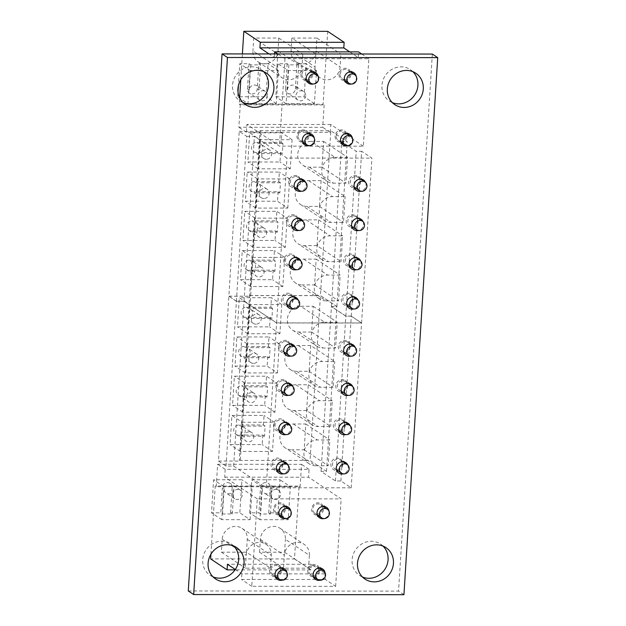 <?xml version="1.0" encoding="UTF-8"?>
<svg xmlns="http://www.w3.org/2000/svg" width="626" height="626" viewBox="0 0 626 626"><rect width="100%" height="100%" fill="white"/><g stroke="black" fill="none" stroke-linecap="round" stroke-linejoin="round"><path stroke-width="0.47" stroke-dasharray="3.13 2.35" d="M323.243 506.387A6.291 5.869 123.6 0 0 321.13 503.727A6.291 5.869 123.6 0 0 318.031 502.803A6.291 5.869 123.6 0 0 311.983 507.279A6.291 5.869 123.6 0 0 314.15 514.204A6.291 5.869 123.6 0 0 317.421 515.135M317.601 515.128A6.291 5.869 123.6 0 0 323.306 506.551M328.932 511.074A6.291 5.869 -56.4 0 1 323.947 518.571M319.362 568.048A6.291 5.869 123.6 0 0 317.249 565.395A6.291 5.869 123.6 0 0 314.15 564.464A6.291 5.869 123.6 0 0 308.109 568.94A6.291 5.869 123.6 0 0 310.277 575.865A6.291 5.869 123.6 0 0 313.54 576.796M313.72 576.789A6.291 5.869 123.6 0 0 319.424 568.212M325.05 572.735A6.291 5.869 -56.4 0 1 320.066 580.232M308.579 133.479A6.291 5.869 123.6 0 0 306.466 130.818A6.291 5.869 123.6 0 0 303.367 129.895A6.291 5.869 123.6 0 0 297.319 134.363A6.291 5.869 123.6 0 0 299.486 141.296A6.291 5.869 123.6 0 0 302.757 142.219M302.937 142.212A6.291 5.869 123.6 0 0 308.641 133.643M314.268 138.166A6.291 5.869 -56.4 0 1 309.283 145.662M312.46 71.818A6.291 5.869 123.6 0 0 310.339 69.157A6.291 5.869 123.6 0 0 307.241 68.234A6.291 5.869 123.6 0 0 301.2 72.702A6.291 5.869 123.6 0 0 303.367 79.635A6.291 5.869 123.6 0 0 306.638 80.558M306.81 80.551A6.291 5.869 123.6 0 0 312.515 71.982M318.149 76.505A6.291 5.869 -56.4 0 1 313.156 84.001M263.515 71.591A18.89 17.622 123.6 0 0 260.995 69.533A18.89 17.622 123.6 0 0 251.699 66.747A18.89 17.622 123.6 0 0 233.553 80.175A18.89 17.622 123.6 0 0 240.063 100.982A18.89 17.622 123.6 0 0 242.935 102.507M412.91 71.693A18.89 17.622 123.6 0 0 410.398 69.635A18.89 17.622 123.6 0 0 401.094 66.849A18.89 17.622 123.6 0 0 382.955 80.277A18.89 17.622 123.6 0 0 389.466 101.083A18.89 17.622 123.6 0 0 392.338 102.609M279.869 431.095A6.291 5.869 123.6 0 0 285.221 426.275A6.291 5.869 123.6 0 0 282.929 419.749A6.291 5.869 123.6 0 0 279.83 418.825A6.291 5.869 123.6 0 0 273.781 423.293A6.291 5.869 123.6 0 0 275.956 430.226A6.291 5.869 123.6 0 0 279.219 431.15M290.347 425.797A6.291 5.869 -56.4 0 1 285.894 434.554M282.342 391.86A6.291 5.869 123.6 0 0 287.686 387.032A6.291 5.869 123.6 0 0 285.393 380.514A6.291 5.869 123.6 0 0 282.295 379.583A6.291 5.869 123.6 0 0 276.254 384.059A6.291 5.869 123.6 0 0 278.421 390.992A6.291 5.869 123.6 0 0 281.692 391.915M292.811 386.555A6.291 5.869 -56.4 0 1 288.367 395.319M337.312 470.376A6.291 5.869 123.6 0 0 342.657 465.556A6.291 5.869 123.6 0 0 340.364 459.03A6.291 5.869 123.6 0 0 337.265 458.107A6.291 5.869 123.6 0 0 331.224 462.575A6.291 5.869 123.6 0 0 333.392 469.508A6.291 5.869 123.6 0 0 336.663 470.431M347.782 465.071A6.291 5.869 -56.4 0 1 343.338 473.835M342.25 391.899A6.291 5.869 123.6 0 0 347.594 387.079A6.291 5.869 123.6 0 0 345.302 380.553A6.291 5.869 123.6 0 0 342.203 379.622A6.291 5.869 123.6 0 0 336.162 384.098A6.291 5.869 123.6 0 0 338.33 391.031A6.291 5.869 123.6 0 0 341.6 391.954M352.72 386.594A6.291 5.869 -56.4 0 1 348.275 395.358M287.772 305.457A6.291 5.869 123.6 0 0 293.125 300.629A6.291 5.869 123.6 0 0 290.832 294.11A6.291 5.869 123.6 0 0 287.733 293.179A6.291 5.869 123.6 0 0 281.692 297.655A6.291 5.869 123.6 0 0 283.86 304.58A6.291 5.869 123.6 0 0 287.123 305.511M298.25 300.151A6.291 5.869 -56.4 0 1 293.797 308.915M292.71 226.98A6.291 5.869 123.6 0 0 298.062 222.152A6.291 5.869 123.6 0 0 295.769 215.626A6.291 5.869 123.6 0 0 292.671 214.702A6.291 5.869 123.6 0 0 286.63 219.17A6.291 5.869 123.6 0 0 288.797 226.103A6.291 5.869 123.6 0 0 292.06 227.035M303.187 221.674A6.291 5.869 -56.4 0 1 298.735 230.431M347.68 305.496A6.291 5.869 123.6 0 0 353.033 300.676A6.291 5.869 123.6 0 0 350.74 294.15A6.291 5.869 123.6 0 0 347.641 293.218A6.291 5.869 123.6 0 0 341.6 297.694A6.291 5.869 123.6 0 0 343.768 304.627A6.291 5.869 123.6 0 0 347.031 305.551M358.158 300.19A6.291 5.869 -56.4 0 1 353.706 308.954M352.618 227.019A6.291 5.869 123.6 0 0 357.97 222.191A6.291 5.869 123.6 0 0 355.678 215.673A6.291 5.869 123.6 0 0 352.579 214.741A6.291 5.869 123.6 0 0 346.538 219.217A6.291 5.869 123.6 0 0 348.705 226.15A6.291 5.869 123.6 0 0 351.969 227.074M363.096 221.714A6.291 5.869 -56.4 0 1 358.643 230.478M350.153 266.261A6.291 5.869 123.6 0 0 355.498 261.433A6.291 5.869 123.6 0 0 353.205 254.907A6.291 5.869 123.6 0 0 350.106 253.984A6.291 5.869 123.6 0 0 344.065 258.452A6.291 5.869 123.6 0 0 346.233 265.385A6.291 5.869 123.6 0 0 349.504 266.308M360.623 260.956A6.291 5.869 -56.4 0 1 356.178 269.712M295.182 187.737A6.291 5.869 123.6 0 0 300.527 182.909A6.291 5.869 123.6 0 0 298.234 176.391A6.291 5.869 123.6 0 0 295.136 175.46A6.291 5.869 123.6 0 0 289.095 179.936A6.291 5.869 123.6 0 0 291.262 186.869A6.291 5.869 123.6 0 0 294.533 187.792M305.652 182.432A6.291 5.869 -56.4 0 1 301.208 191.196M290.245 266.214A6.291 5.869 123.6 0 0 295.589 261.394A6.291 5.869 123.6 0 0 293.297 254.868A6.291 5.869 123.6 0 0 290.198 253.937A6.291 5.869 123.6 0 0 284.157 258.413A6.291 5.869 123.6 0 0 286.325 265.346A6.291 5.869 123.6 0 0 289.595 266.269M300.715 260.909A6.291 5.869 -56.4 0 1 296.27 269.673M344.715 352.665A6.291 5.869 123.6 0 0 350.067 347.837A6.291 5.869 123.6 0 0 347.774 341.311A6.291 5.869 123.6 0 0 344.676 340.387A6.291 5.869 123.6 0 0 338.627 344.856A6.291 5.869 123.6 0 0 340.802 351.789A6.291 5.869 123.6 0 0 344.065 352.72M355.192 347.36A6.291 5.869 -56.4 0 1 350.74 356.124M339.777 431.142A6.291 5.869 123.6 0 0 345.129 426.314A6.291 5.869 123.6 0 0 342.837 419.796A6.291 5.869 123.6 0 0 339.738 418.864A6.291 5.869 123.6 0 0 333.689 423.34A6.291 5.869 123.6 0 0 335.865 430.265A6.291 5.869 123.6 0 0 339.128 431.197M350.255 425.837A6.291 5.869 -56.4 0 1 345.802 434.6M284.807 352.618A6.291 5.869 123.6 0 0 290.159 347.798A6.291 5.869 123.6 0 0 287.866 341.272A6.291 5.869 123.6 0 0 284.767 340.348A6.291 5.869 123.6 0 0 278.719 344.816A6.291 5.869 123.6 0 0 280.894 351.749A6.291 5.869 123.6 0 0 284.157 352.673M295.284 347.313A6.291 5.869 -56.4 0 1 290.832 356.077M355.091 187.777A6.291 5.869 123.6 0 0 360.435 182.956A6.291 5.869 123.6 0 0 358.142 176.43A6.291 5.869 123.6 0 0 355.044 175.507A6.291 5.869 123.6 0 0 349.003 179.975A6.291 5.869 123.6 0 0 351.17 186.908A6.291 5.869 123.6 0 0 354.441 187.831M365.561 182.471A6.291 5.869 -56.4 0 1 361.116 191.235M277.404 470.337A6.291 5.869 123.6 0 0 282.749 465.509A6.291 5.869 123.6 0 0 280.456 458.991A6.291 5.869 123.6 0 0 277.357 458.06A6.291 5.869 123.6 0 0 271.316 462.536A6.291 5.869 123.6 0 0 273.484 469.469A6.291 5.869 123.6 0 0 276.755 470.392M287.874 465.032A6.291 5.869 -56.4 0 1 283.429 473.796M383.065 546.107A18.89 17.622 123.6 0 0 380.553 544.049A18.89 17.622 123.6 0 0 371.249 541.263A18.89 17.622 123.6 0 0 353.111 554.691A18.89 17.622 123.6 0 0 359.621 575.497A18.89 17.622 123.6 0 0 362.485 577.023M233.662 545.997A18.89 17.622 123.6 0 0 231.15 543.939A18.89 17.622 123.6 0 0 221.847 541.161A18.89 17.622 123.6 0 0 203.708 554.581A18.89 17.622 123.6 0 0 210.219 575.388A18.89 17.622 123.6 0 0 213.09 576.914M350.583 71.841A6.291 5.869 123.6 0 0 348.463 69.189A6.291 5.869 123.6 0 0 345.364 68.257A6.291 5.869 123.6 0 0 339.323 72.733A6.291 5.869 123.6 0 0 341.491 79.658A6.291 5.869 123.6 0 0 344.762 80.59M344.934 80.582A6.291 5.869 123.6 0 0 350.638 72.006M356.272 76.528A6.291 5.869 -56.4 0 1 351.28 84.025M346.702 133.502A6.291 5.869 123.6 0 0 344.59 130.85A6.291 5.869 123.6 0 0 341.491 129.918A6.291 5.869 123.6 0 0 335.442 134.394A6.291 5.869 123.6 0 0 337.61 141.327A6.291 5.869 123.6 0 0 340.88 142.251M341.06 142.243A6.291 5.869 123.6 0 0 346.765 133.667M352.391 138.197A6.291 5.869 -56.4 0 1 347.407 145.686M281.238 568.025A6.291 5.869 123.6 0 0 279.126 565.364A6.291 5.869 123.6 0 0 276.027 564.441A6.291 5.869 123.6 0 0 269.978 568.909A6.291 5.869 123.6 0 0 272.154 575.842A6.291 5.869 123.6 0 0 275.417 576.765M275.596 576.757A6.291 5.869 123.6 0 0 281.301 568.189M286.927 572.712A6.291 5.869 -56.4 0 1 281.943 580.208M285.12 506.364A6.291 5.869 123.6 0 0 283.007 503.703A6.291 5.869 123.6 0 0 279.908 502.78A6.291 5.869 123.6 0 0 273.859 507.248A6.291 5.869 123.6 0 0 276.027 514.181A6.291 5.869 123.6 0 0 279.298 515.104M279.478 515.096A6.291 5.869 123.6 0 0 285.182 506.528M290.808 511.051A6.291 5.869 -56.4 0 1 285.824 518.547M403.934 594.7L398.551 591.116L188.277 590.967M432.339 54.055L398.551 591.116M274.892 271.324L273.179 270.182L248.671 270.166A5.149 4.805 -56.4 0 1 244.359 263.734A5.149 4.805 -56.4 0 1 249.305 260.08L273.812 260.095L275.526 261.238L274.892 271.324L250.384 271.308A5.149 4.805 123.6 0 0 253.553 261.981A5.149 4.805 123.6 0 0 251.018 261.222L275.526 261.238M277.357 232.09L275.643 230.947L251.245 230.931L252.959 232.066A5.149 4.805 123.6 0 0 253.757 221.987L277.991 222.003L277.357 232.09L252.959 232.066M253.757 221.987L252.043 220.845L276.277 220.861L277.991 222.003M259.587 266.926A5.149 4.805 123.6 0 0 256.417 276.254A5.149 4.805 123.6 0 0 263.272 274.634A5.149 4.805 123.6 0 0 259.587 266.926M273.812 260.095L274.407 250.564L242.278 250.541L240.447 279.689L272.576 279.712L273.179 270.182M276.277 220.861L276.88 211.33L244.743 211.306L242.911 240.454L275.041 240.478L275.643 230.947M251.245 230.931A5.149 4.805 -56.4 0 1 246.824 224.499A5.149 4.805 -56.4 0 1 252.043 220.845M262.059 227.684A5.149 4.805 123.6 0 0 258.89 237.019A5.149 4.805 123.6 0 0 265.737 235.392A5.149 4.805 123.6 0 0 262.059 227.684M326.029 300.863A13.154 12.277 -56.4 0 1 319.55 298.931A13.154 12.277 -56.4 0 1 315.019 284.431A13.154 12.277 -56.4 0 1 327.656 275.08L340.176 275.088L338.556 300.879L326.029 300.863L302.029 284.893A13.154 12.277 -56.4 0 1 295.55 282.952A13.154 12.277 -56.4 0 1 291.012 268.46A13.154 12.277 -56.4 0 1 303.649 259.109L316.177 259.117L314.557 284.9L302.029 284.893M314.557 284.9L338.556 300.879M316.177 259.117L340.176 275.088M317.022 245.666L304.494 245.65A13.154 12.277 -56.4 0 1 298.015 243.71A13.154 12.277 -56.4 0 1 293.484 229.218A13.154 12.277 -56.4 0 1 306.122 219.867L318.65 219.875L317.022 245.666L341.021 261.637L328.501 261.629A13.154 12.277 -56.4 0 1 322.022 259.688A13.154 12.277 -56.4 0 1 317.484 245.196A13.154 12.277 -56.4 0 1 330.121 235.845L342.649 235.853L341.021 261.637M318.65 219.875L342.649 235.853M287.162 218.169L285.331 247.325L253.201 247.301L255.032 218.153L287.162 218.169L276.88 211.33M285.331 247.325L275.041 240.478M253.201 247.301L242.911 240.454M255.032 218.153L244.743 211.306M252.56 257.388L284.697 257.411L282.858 286.559L250.729 286.536L252.56 257.388L242.278 250.541M250.729 286.536L240.447 279.689M284.697 257.411L274.407 250.564M282.858 286.559L272.576 279.712M236.409 301.2L246.777 136.39L239.234 131.374L228.866 296.176L236.409 301.2L244.03 301.2L276.606 322.883L361.562 322.946L351.28 316.099L345.834 316.091L331.436 306.505L336.882 306.513L320.418 295.558L249.617 295.503L250.65 296.192L261.019 131.39L259.986 130.701L249.617 295.503M228.866 296.176L250.65 296.192M287.569 304.392A5.149 4.805 123.6 0 0 290.738 295.057A5.149 4.805 123.6 0 0 283.891 296.685A5.149 4.805 123.6 0 0 287.569 304.392M347.477 304.432A5.149 4.805 123.6 0 0 350.646 295.104A5.149 4.805 123.6 0 0 343.799 296.724A5.149 4.805 123.6 0 0 347.477 304.432M290.041 265.15A5.149 4.805 123.6 0 0 293.211 255.823A5.149 4.805 123.6 0 0 286.356 257.442A5.149 4.805 123.6 0 0 290.041 265.15M349.95 265.197A5.149 4.805 123.6 0 0 353.119 255.862A5.149 4.805 123.6 0 0 346.264 257.489A5.149 4.805 123.6 0 0 349.95 265.197M336.882 306.513L347.25 141.703L330.786 130.756L320.418 295.558M331.436 306.505L341.804 141.703L347.25 141.703M259.986 130.701L330.786 130.756M287.796 208.082L289.635 178.934L257.497 178.911L255.666 208.059L287.796 208.082L277.514 201.236L245.384 201.212L247.215 172.064L279.345 172.087L278.75 181.618L254.344 181.603L256.057 182.745A5.149 4.805 -56.4 0 1 255.596 192.824L253.882 191.681L278.116 191.697L279.83 192.839L280.464 182.761L278.75 181.618M259.97 139.668L258.139 168.824L290.268 168.84L292.099 139.692L259.97 139.668L249.68 132.829L281.817 132.845L281.215 142.376L256.707 142.36A5.149 4.805 123.6 0 0 253.538 151.688A5.149 4.805 123.6 0 0 256.073 152.447L280.581 152.47L282.295 153.613L282.929 143.518L281.215 142.376M321.115 180.64L308.587 180.632A13.154 12.277 123.6 0 0 295.949 189.983A13.154 12.277 123.6 0 0 300.488 204.475A13.154 12.277 123.6 0 0 306.967 206.416L319.495 206.423L321.115 180.64L345.114 196.611L332.586 196.603A13.154 12.277 123.6 0 0 319.956 205.954A13.154 12.277 123.6 0 0 324.487 220.446A13.154 12.277 123.6 0 0 330.966 222.386L343.494 222.394L345.114 196.611M311.059 141.39A13.154 12.277 123.6 0 0 298.422 150.741A13.154 12.277 123.6 0 0 302.953 165.233A13.154 12.277 123.6 0 0 309.432 167.173L321.96 167.181L323.587 141.398L311.059 141.39L335.059 157.361A13.154 12.277 123.6 0 0 322.421 166.719A13.154 12.277 123.6 0 0 326.96 181.211A13.154 12.277 123.6 0 0 333.439 183.152L345.959 183.16L347.587 157.376L335.059 157.361M239.234 131.374L261.019 131.39M282.929 143.518L258.421 143.503A5.149 4.805 -56.4 0 1 262.732 149.935A5.149 4.805 -56.4 0 1 257.787 153.589L282.295 153.613M280.464 182.761L256.057 182.745M255.596 192.824L279.83 192.839M266.363 159.294A5.149 4.805 -56.4 0 1 262.677 151.594A5.149 4.805 -56.4 0 1 271.301 155.639A5.149 4.805 -56.4 0 1 266.363 159.294M280.581 152.47L279.978 162.001L247.849 161.977L249.68 132.829M254.344 181.603A5.149 4.805 123.6 0 0 251.073 190.93A5.149 4.805 123.6 0 0 253.882 191.681M278.116 191.697L277.514 201.236M263.89 198.536A5.149 4.805 -56.4 0 1 260.213 190.828A5.149 4.805 -56.4 0 1 268.836 194.874A5.149 4.805 -56.4 0 1 263.89 198.536M323.587 141.398L347.587 157.376M321.96 167.181L345.959 183.16M319.495 206.423L343.494 222.394M289.635 178.934L279.345 172.087M257.497 178.911L247.215 172.064M255.666 208.059L245.384 201.212M258.139 168.824L247.849 161.977M290.268 168.84L279.978 162.001M292.099 139.692L281.817 132.845M345.834 316.091L356.202 151.289L341.804 141.703M351.28 316.099L361.648 151.289L356.202 151.289M361.562 322.946L371.93 158.135L361.648 151.289M246.777 136.39L254.399 136.398L286.974 158.081L371.93 158.135M244.03 301.2L254.399 136.398M276.606 322.883L286.974 158.081M295.613 176.587A5.149 4.805 -56.4 0 1 299.291 184.287A5.149 4.805 -56.4 0 1 290.667 180.241A5.149 4.805 -56.4 0 1 295.613 176.587M355.521 176.626A5.149 4.805 -56.4 0 1 359.199 184.334A5.149 4.805 -56.4 0 1 350.576 180.288A5.149 4.805 -56.4 0 1 355.521 176.626M293.14 215.821A5.149 4.805 -56.4 0 1 296.826 223.529A5.149 4.805 -56.4 0 1 288.203 219.483A5.149 4.805 -56.4 0 1 293.14 215.821M353.048 215.868A5.149 4.805 -56.4 0 1 356.734 223.568A5.149 4.805 -56.4 0 1 348.111 219.523A5.149 4.805 -56.4 0 1 353.048 215.868M264.516 436.212L262.803 435.07L238.295 435.047A5.149 4.805 -56.4 0 1 233.983 428.622A5.149 4.805 -56.4 0 1 238.929 424.96L263.436 424.976L265.15 426.118L264.516 436.212L240.008 436.189A5.149 4.805 123.6 0 0 243.178 426.862A5.149 4.805 123.6 0 0 240.642 426.103L265.15 426.118M266.981 396.97L265.267 395.828L240.869 395.812L242.583 396.954A5.149 4.805 123.6 0 0 243.389 386.868L267.615 386.884L266.981 396.97L242.583 396.954M243.389 386.868L241.675 385.726L265.901 385.749L267.615 386.884M249.211 431.807A5.149 4.805 123.6 0 0 246.041 441.134A5.149 4.805 123.6 0 0 252.896 439.515A5.149 4.805 123.6 0 0 249.211 431.807M263.436 424.976L264.039 415.445L231.902 415.429L230.071 444.577L262.2 444.601L262.803 435.07M265.901 385.749L266.504 376.21L234.374 376.187L232.536 405.335L264.673 405.358L265.267 395.828M240.869 395.812A5.149 4.805 -56.4 0 1 236.456 389.38A5.149 4.805 -56.4 0 1 241.675 385.726M251.683 392.565A5.149 4.805 123.6 0 0 248.514 401.9A5.149 4.805 123.6 0 0 255.361 400.272A5.149 4.805 123.6 0 0 251.683 392.565M315.653 465.752A13.154 12.277 -56.4 0 1 309.181 463.811A13.154 12.277 -56.4 0 1 304.643 449.319A13.154 12.277 -56.4 0 1 317.28 439.961L329.808 439.976L328.18 465.76L315.653 465.752L291.653 449.773A13.154 12.277 -56.4 0 1 285.174 447.833A13.154 12.277 -56.4 0 1 280.644 433.341A13.154 12.277 -56.4 0 1 293.281 423.99L305.801 423.998L304.181 449.781L291.653 449.773M304.181 449.781L328.18 465.76M305.801 423.998L329.808 439.976M306.654 410.546L294.126 410.539A13.154 12.277 -56.4 0 1 287.647 408.598A13.154 12.277 -56.4 0 1 283.108 394.106A13.154 12.277 -56.4 0 1 295.746 384.747L308.274 384.755L306.654 410.546L330.653 426.517L318.125 426.509A13.154 12.277 -56.4 0 1 311.646 424.569A13.154 12.277 -56.4 0 1 307.108 410.077A13.154 12.277 -56.4 0 1 319.745 400.726L332.273 400.734L330.653 426.517M308.274 384.755L332.273 400.734M276.794 383.057L274.955 412.205L242.825 412.182L244.656 383.034L276.794 383.057L266.504 376.21M274.955 412.205L264.673 405.358M242.825 412.182L232.536 405.335M244.656 383.034L234.374 376.187M242.192 422.268L274.321 422.292L272.49 451.44L240.353 451.424L242.192 422.268L231.902 415.429M240.353 451.424L230.071 444.577M274.321 422.292L264.039 415.445M272.49 451.44L262.2 444.601M226.033 466.08L236.401 301.278L228.858 296.255L218.49 461.057L226.033 466.08L233.655 466.088L266.23 487.764L351.194 487.826L340.904 480.979L335.458 480.971L321.06 471.386L326.506 471.394L310.05 460.439L239.249 460.392L240.274 461.072L250.643 296.27L249.617 295.582L239.249 460.392M218.49 461.057L240.274 461.072M277.201 469.273A5.149 4.805 123.6 0 0 280.37 459.946A5.149 4.805 123.6 0 0 273.515 461.565A5.149 4.805 123.6 0 0 277.201 469.273M337.109 469.312A5.149 4.805 123.6 0 0 340.278 459.985A5.149 4.805 123.6 0 0 333.423 461.612A5.149 4.805 123.6 0 0 337.109 469.312M279.665 430.031A5.149 4.805 123.6 0 0 282.835 420.703A5.149 4.805 123.6 0 0 275.988 422.331A5.149 4.805 123.6 0 0 279.665 430.031M339.574 430.078A5.149 4.805 123.6 0 0 342.743 420.742A5.149 4.805 123.6 0 0 335.896 422.37A5.149 4.805 123.6 0 0 339.574 430.078M326.506 471.394L336.874 306.591L320.418 295.636L310.05 460.439M321.06 471.386L331.428 306.584L336.874 306.591M249.617 295.582L320.418 295.636M277.428 372.963L279.259 343.815L247.129 343.791L245.29 372.94L277.428 372.963L267.138 366.116L235.008 366.093L236.839 336.945L268.977 336.968L268.374 346.499L243.976 346.483L245.689 347.626A5.149 4.805 -56.4 0 1 245.22 357.704L243.506 356.562L267.74 356.585L269.454 357.72L270.088 347.641L268.374 346.499M249.594 304.557L247.763 333.705L279.892 333.728L281.731 304.58L249.594 304.557L239.312 297.71L271.441 297.733L270.839 307.256L246.331 307.241A5.149 4.805 123.6 0 0 243.162 316.576A5.149 4.805 123.6 0 0 245.697 317.335L270.205 317.351L271.919 318.493L272.56 308.399L270.839 307.256M310.739 345.521L298.219 345.513A13.154 12.277 123.6 0 0 285.581 354.864A13.154 12.277 123.6 0 0 290.112 369.356A13.154 12.277 123.6 0 0 296.591 371.296L309.119 371.304L310.739 345.521L334.746 361.492L322.218 361.484A13.154 12.277 123.6 0 0 309.58 370.835A13.154 12.277 123.6 0 0 314.111 385.334A13.154 12.277 123.6 0 0 320.59 387.275L333.118 387.283L334.746 361.492M300.683 306.27A13.154 12.277 123.6 0 0 288.046 315.621A13.154 12.277 123.6 0 0 292.585 330.121A13.154 12.277 123.6 0 0 299.064 332.062L311.591 332.07L313.211 306.278L300.683 306.27L324.683 322.249A13.154 12.277 123.6 0 0 312.045 331.6A13.154 12.277 123.6 0 0 316.584 346.092A13.154 12.277 123.6 0 0 323.063 348.033L335.591 348.04L337.211 322.257L324.683 322.249M228.858 296.255L250.643 296.27M272.56 308.399L248.052 308.383A5.149 4.805 -56.4 0 1 252.356 314.815A5.149 4.805 -56.4 0 1 247.411 318.477L271.919 318.493M270.088 347.641L245.689 347.626M245.22 357.704L269.454 357.72M255.987 324.182A5.149 4.805 -56.4 0 1 252.301 316.474A5.149 4.805 -56.4 0 1 260.932 320.52A5.149 4.805 -56.4 0 1 255.987 324.182M270.205 317.351L269.61 326.882L237.473 326.858L239.312 297.71M243.976 346.483A5.149 4.805 123.6 0 0 240.697 355.811A5.149 4.805 123.6 0 0 243.506 356.562M267.74 356.585L267.138 366.116M253.514 363.416A5.149 4.805 -56.4 0 1 249.837 355.709A5.149 4.805 -56.4 0 1 258.46 359.762A5.149 4.805 -56.4 0 1 253.514 363.416M313.211 306.278L337.211 322.257M311.591 332.07L335.591 348.04M309.119 371.304L333.118 387.283M279.259 343.815L268.977 336.968M247.129 343.791L236.839 336.945M245.29 372.94L235.008 366.093M247.763 333.705L237.473 326.858M279.892 333.728L269.61 326.882M281.731 304.58L271.441 297.733M335.458 480.971L345.826 316.169L331.428 306.584M340.904 480.979L351.272 316.177L345.826 316.169M351.194 487.826L361.562 323.024L351.272 316.177M236.401 301.278L244.03 301.278L276.598 322.961L361.562 323.024M233.655 466.088L244.03 301.278M266.23 487.764L276.598 322.961M285.237 341.467A5.149 4.805 -56.4 0 1 288.922 349.175A5.149 4.805 -56.4 0 1 280.291 345.129A5.149 4.805 -56.4 0 1 285.237 341.467M345.145 341.506A5.149 4.805 -56.4 0 1 348.831 349.214A5.149 4.805 -56.4 0 1 340.2 345.169A5.149 4.805 -56.4 0 1 345.145 341.506M282.772 380.702A5.149 4.805 -56.4 0 1 286.45 388.41A5.149 4.805 -56.4 0 1 277.827 384.364A5.149 4.805 -56.4 0 1 282.772 380.702M342.68 380.749A5.149 4.805 -56.4 0 1 346.358 388.456A5.149 4.805 -56.4 0 1 337.735 384.403A5.149 4.805 -56.4 0 1 342.68 380.749M249.046 63.703L247.458 88.931A5.149 4.805 123.6 0 0 254.461 93.344A5.149 4.805 123.6 0 0 257.263 88.939L258.843 63.711L260.557 64.854L250.76 64.846L249.046 63.703L239.781 63.696L238.404 85.621M250.76 64.846L249.171 90.074A5.149 4.805 -56.4 0 1 256.926 85.785A5.149 4.805 -56.4 0 1 258.976 90.081L260.557 64.854M287.17 63.735L285.589 88.845L287.303 89.987A5.149 4.805 -56.4 0 1 297.107 89.823L295.394 88.681L296.959 63.742L298.672 64.877L288.883 64.869L287.17 63.735L277.905 63.727L275.823 96.795L304.15 96.819L306.231 63.742L296.959 63.742M288.883 64.869L287.303 89.987M297.107 89.823L298.672 64.877M267.545 95.786A5.149 4.805 -56.4 0 1 259.79 100.066A5.149 4.805 -56.4 0 1 258.648 93.117A5.149 4.805 -56.4 0 1 267.545 95.786M258.843 63.711L268.108 63.719L266.027 96.795L237.7 96.772L238.005 92.03M285.589 88.845A5.149 4.805 123.6 0 0 292.585 93.368A5.149 4.805 123.6 0 0 295.394 88.681M305.668 95.809A5.149 4.805 -56.4 0 1 297.913 100.09A5.149 4.805 -56.4 0 1 296.771 93.149A5.149 4.805 -56.4 0 1 305.668 95.809M276.942 66.904A13.154 12.277 123.6 0 0 282.177 77.867A13.154 12.277 123.6 0 0 294.846 78.18A13.154 12.277 123.6 0 0 301.99 66.919L302.804 54.024L277.748 54.008L276.942 66.904L252.935 50.925A13.154 12.277 123.6 0 0 258.178 61.888A13.154 12.277 123.6 0 0 270.847 62.209A13.154 12.277 123.6 0 0 277.991 50.941L278.805 38.053L253.749 38.037L252.935 50.925M253.749 38.037L277.748 54.008M278.805 38.053L302.804 54.024M291.873 38.061L291.059 50.956A13.154 12.277 123.6 0 0 296.301 61.911A13.154 12.277 123.6 0 0 308.97 62.232A13.154 12.277 123.6 0 0 316.114 50.972L316.928 38.076L291.873 38.061L315.872 54.032L315.066 66.927A13.154 12.277 123.6 0 0 320.301 77.89A13.154 12.277 123.6 0 0 332.969 78.203A13.154 12.277 123.6 0 0 340.114 66.943L340.927 54.055L315.872 54.032M316.928 38.076L340.927 54.055M288.195 70.574L286.113 103.642L314.432 103.666L316.513 70.589L288.195 70.574L277.905 63.727M316.513 70.589L306.231 63.742M286.113 103.642L275.823 96.795M314.432 103.666L304.15 96.819M327.695 31.355L323.11 104.229L239.242 104.174L239.641 97.836M240.775 79.815L242.403 53.922M247.99 103.619L276.309 103.634L278.39 70.566L250.071 70.542L247.99 103.619L237.7 96.772M276.309 103.634L266.027 96.795M278.39 70.566L268.108 63.719M250.071 70.542L239.781 63.696M324.143 104.918L322.726 127.336L238.858 127.281L240.267 104.855L324.143 104.918L323.11 104.229M240.267 104.855L239.242 104.174M349.77 51.895L358.205 57.506L358.557 51.895M358.205 57.506L274.329 57.443L269.07 53.946M274.548 53.946L274.329 57.443M363.338 146.194L330.771 124.511L330.27 132.36L246.401 132.297L246.894 124.449L279.47 146.132L363.338 146.194L368.839 58.742L284.971 58.688L277.85 53.946M368.839 58.742L361.726 54.008M246.401 132.297L238.858 127.281M284.971 58.688L279.47 146.132M330.771 124.511L246.894 124.449M330.27 132.36L322.726 127.336M298.078 136.053A5.149 4.805 -56.4 0 1 305.832 131.773A5.149 4.805 -56.4 0 1 306.975 138.722A5.149 4.805 -56.4 0 1 298.078 136.053M301.951 74.392A5.149 4.805 -56.4 0 1 309.706 70.112A5.149 4.805 -56.4 0 1 310.856 77.061A5.149 4.805 -56.4 0 1 301.951 74.392M336.201 136.085A5.149 4.805 -56.4 0 1 343.956 131.796A5.149 4.805 -56.4 0 1 345.098 138.745A5.149 4.805 -56.4 0 1 336.201 136.085M340.075 74.424A5.149 4.805 -56.4 0 1 347.829 70.135A5.149 4.805 -56.4 0 1 348.979 77.084A5.149 4.805 -56.4 0 1 340.075 74.424M268.71 512.858L270.299 487.631A5.149 4.805 123.6 0 0 263.296 483.217A5.149 4.805 123.6 0 0 260.494 487.623L258.914 512.851L260.627 513.993L270.424 514.001L268.71 512.858L277.975 512.866L280.049 479.79L251.73 479.774L249.649 512.843L258.914 512.851M270.424 514.001L272.013 488.773A5.149 4.805 -56.4 0 1 264.258 493.053A5.149 4.805 -56.4 0 1 262.208 488.765L260.627 513.993M230.587 512.835L232.168 487.717L233.881 488.859A5.149 4.805 -56.4 0 1 224.077 489.023L222.363 487.881L220.798 512.827L222.512 513.969L232.301 513.969L230.587 512.835L239.852 512.835L241.926 479.766L213.607 479.743L211.525 512.819L220.798 512.827M232.301 513.969L233.881 488.859M224.077 489.023L222.512 513.969M270.784 494.47A5.149 4.805 -56.4 0 1 278.539 490.189A5.149 4.805 -56.4 0 1 279.681 497.138A5.149 4.805 -56.4 0 1 270.784 494.47M232.168 487.717A5.149 4.805 123.6 0 0 225.172 483.194A5.149 4.805 123.6 0 0 222.363 487.881M232.661 494.446A5.149 4.805 -56.4 0 1 240.415 490.166A5.149 4.805 -56.4 0 1 241.558 497.114A5.149 4.805 -56.4 0 1 232.661 494.446M309.393 555.301A13.154 12.277 123.6 0 0 304.158 544.346A13.154 12.277 123.6 0 0 291.481 544.025A13.154 12.277 123.6 0 0 284.337 555.285L283.523 568.181L308.579 568.197L309.393 555.301L285.393 539.33A13.154 12.277 123.6 0 0 280.151 528.367A13.154 12.277 123.6 0 0 267.482 528.054A13.154 12.277 123.6 0 0 260.338 539.315L259.524 552.202L284.58 552.226L285.393 539.33M284.58 552.226L308.579 568.197M259.524 552.202L283.523 568.181M246.456 552.195L247.262 539.299A13.154 12.277 123.6 0 0 242.027 528.344A13.154 12.277 123.6 0 0 229.359 528.023A13.154 12.277 123.6 0 0 222.214 539.283L221.401 552.179L246.456 552.195L270.455 568.173L271.269 555.278A13.154 12.277 123.6 0 0 266.034 544.315A13.154 12.277 123.6 0 0 253.358 544.002A13.154 12.277 123.6 0 0 246.214 555.262L245.4 568.15L270.455 568.173M221.401 552.179L245.4 568.15M250.134 519.682L252.215 486.613L223.897 486.59L221.815 519.666L250.134 519.682L239.852 512.835M221.815 519.666L211.525 512.819M252.215 486.613L241.926 479.766M223.897 486.59L213.607 479.743M210.923 554.229L215.219 486.026L299.087 486.081L294.502 558.955L210.633 558.901M290.339 486.637L262.02 486.621L259.939 519.69L288.257 519.713L290.339 486.637L280.049 479.79M262.02 486.621L251.73 479.774M259.939 519.69L249.649 512.843M288.257 519.713L277.975 512.866M216.244 486.707L217.652 464.289L301.529 464.343L300.12 486.77L216.244 486.707L215.219 486.026M300.12 486.77L299.087 486.081M235.313 569.488L241.839 573.831L325.716 573.893L311.31 564.308L310.958 569.91L235.063 569.856M311.31 564.308L227.441 564.245M241.839 573.831L241.487 579.433L325.363 579.496L325.716 573.893M310.958 569.91L294.502 558.955M257.278 498.836L224.703 477.153L225.196 469.304L309.072 469.367L308.579 477.215L341.147 498.899L257.278 498.836L251.777 586.28L335.646 586.343L325.363 579.496M251.777 586.28L241.487 579.433M309.072 469.367L301.529 464.343M335.646 586.343L341.147 498.899M224.703 477.153L308.579 477.215M225.196 469.304L217.652 464.289M322.539 508.969A5.149 4.805 -56.4 0 1 314.784 513.257A5.149 4.805 -56.4 0 1 313.642 506.309A5.149 4.805 -56.4 0 1 322.539 508.969M318.665 570.63A5.149 4.805 -56.4 0 1 310.911 574.918A5.149 4.805 -56.4 0 1 309.76 567.97A5.149 4.805 -56.4 0 1 318.665 570.63M284.415 508.946A5.149 4.805 -56.4 0 1 276.661 513.226A5.149 4.805 -56.4 0 1 275.518 506.277A5.149 4.805 -56.4 0 1 284.415 508.946M280.542 570.607A5.149 4.805 -56.4 0 1 272.787 574.887A5.149 4.805 -56.4 0 1 271.637 567.938A5.149 4.805 -56.4 0 1 280.542 570.607M248.671 270.166L250.384 271.308M249.305 260.08L251.018 261.222M303.649 259.109L327.656 275.08M304.494 245.65L328.501 261.629M306.122 219.867L330.121 235.845M256.707 142.36L258.421 143.503M256.073 152.447L257.787 153.589M309.432 167.173L333.439 183.152M308.587 180.632L332.586 196.603M306.967 206.416L330.966 222.386M238.295 435.047L240.008 436.189M238.929 424.96L240.642 426.103M293.281 423.99L317.28 439.961M294.126 410.539L318.125 426.509M295.746 384.747L319.745 400.726M246.331 307.241L248.052 308.383M245.697 317.335L247.411 318.477M299.064 332.062L323.063 348.033M298.219 345.513L322.218 361.484M296.591 371.296L320.59 387.275M247.458 88.931L249.171 90.074M257.263 88.939L258.976 90.081M277.991 50.941L301.99 66.919M291.059 50.956L315.066 66.927M316.114 50.972L340.114 66.943M270.299 487.631L272.013 488.773M260.494 487.623L262.208 488.765M260.338 539.315L284.337 555.285M247.262 539.299L271.269 555.278M222.214 539.283L246.214 555.262M326.514 507.31L321.13 503.727M319.534 517.788L314.15 514.204M322.633 568.971L317.249 565.395M315.66 579.449L310.277 575.865M311.85 134.402L306.466 130.818M304.87 144.88L299.486 141.296M315.723 72.741L310.339 69.157M308.751 83.219L303.367 79.635M266.379 73.117L260.995 69.533M245.447 104.565L240.063 100.982M415.781 73.219L410.398 69.635M394.849 104.667L389.466 101.083M288.312 423.332L282.929 419.749M281.332 433.81L275.956 430.226M290.777 384.098L285.393 380.514M283.805 394.568L278.421 390.992M345.748 462.614L340.364 459.03M338.776 473.092L333.392 469.508M350.685 384.137L345.302 380.553M343.713 394.615L338.33 391.031M296.215 297.686L290.832 294.11M289.243 308.164L283.86 304.58M301.153 219.21L295.769 215.626M294.181 229.687L288.797 226.103M356.124 297.733L350.74 294.15M349.151 308.211L343.768 304.627M361.061 219.256L355.678 215.673M354.089 229.734L348.705 226.15M358.588 258.491L353.205 254.907M351.616 268.969L346.233 265.385M303.618 179.975L298.234 176.391M296.646 190.453L291.262 186.869M298.68 258.452L293.297 254.868M291.708 268.93L286.325 265.346M353.158 344.895L347.774 341.311M346.178 355.372L340.802 351.789M348.22 423.372L342.837 419.796M341.24 433.849L335.865 430.265M293.25 344.856L287.866 341.272M286.27 355.333L280.894 351.749M363.526 180.014L358.142 176.43M356.554 190.492L351.17 186.908M285.839 462.575L280.456 458.991M278.867 473.053L273.484 469.469M385.937 547.633L380.553 544.049M365.005 579.081L359.621 575.497M236.534 547.523L231.15 543.939M215.602 578.972L210.219 575.388M353.846 72.765L348.463 69.189M346.874 83.242L341.491 79.658M349.973 134.434L344.59 130.85M342.993 144.903L337.61 141.327M284.509 568.948L279.126 565.364M277.537 579.426L272.154 575.842M288.39 507.287L283.007 503.703M281.41 517.765L276.027 514.181M246.135 269.407L256.417 276.254M253.553 261.981L262.122 267.685M248.6 230.172L258.89 237.019M256.018 222.739L264.595 228.443M319.55 298.931L295.55 282.952M322.022 259.688L298.015 243.71M293.304 296.763L290.738 295.057M286.927 304.885L285.033 303.633M353.213 296.81L350.646 295.104M346.835 304.932L344.942 303.673M295.769 257.529L293.211 255.823M289.392 265.651L287.506 264.391M355.678 257.568L353.119 255.862M349.3 265.69L347.414 264.438M269.532 149.966L260.956 144.262M263.828 158.534L253.538 151.688M267.059 189.209L258.491 183.496M261.355 197.777L251.073 190.93M302.953 165.233L326.96 181.211M300.488 204.475L324.487 220.446M292.444 185.914L294.33 187.174M298.148 177.346L300.707 179.052M352.352 185.953L354.238 187.213M358.056 177.385L360.615 179.091M289.971 225.157L291.865 226.409M295.675 216.58L298.242 218.286M349.879 225.196L351.773 226.455M355.584 216.627L358.15 218.325M235.759 434.287L246.041 441.134M243.178 426.862L251.746 432.566M238.224 395.053L248.514 401.9M245.65 387.619L254.219 393.324M309.181 463.811L285.174 447.833M311.646 424.569L287.647 408.598M282.929 461.652L280.37 459.946M276.551 469.774L274.665 468.514M342.837 461.691L340.278 459.985M336.459 469.813L334.574 468.553M285.401 422.409L282.835 420.703M279.024 430.531L277.13 429.272M345.309 422.448L342.743 420.742M338.932 430.571L337.038 429.319M259.156 314.847L250.588 309.142M253.452 323.423L243.162 316.576M256.683 354.089L248.115 348.385M250.979 362.657L240.697 355.811M292.585 330.121L316.584 346.092M290.112 369.356L314.111 385.334M282.068 350.795L283.961 352.055M287.772 342.226L290.339 343.932M341.976 350.842L343.87 352.094M347.68 342.265L350.247 343.971M279.603 390.037L281.489 391.297M285.307 381.461L287.866 383.167M339.511 390.076L341.397 391.336M345.216 381.508L347.774 383.214M265.494 91.498L256.926 85.785M259.79 100.066L249.508 93.219M303.618 91.521L295.049 85.817M297.913 100.09L287.631 93.243M258.178 61.888L282.177 77.867M296.301 61.911L320.301 77.89M300.12 140.341L302.694 142.055M305.832 131.773L308.399 133.487M304.001 78.68L306.576 80.394M309.706 70.112L312.28 71.826M338.251 140.373L340.818 142.086M343.956 131.796L346.522 133.51M342.125 78.712L344.699 80.425M347.829 70.135L350.404 71.849M278.539 490.189L268.249 483.342M272.834 498.765L264.258 493.053M240.415 490.166L230.125 483.319M234.711 498.734L226.135 493.03M280.151 528.367L304.158 544.346M242.027 528.344L266.034 544.315M314.784 513.257L317.359 514.971M320.496 504.681L323.063 506.395M310.911 574.918L313.485 576.632M316.615 566.342L319.19 568.056M276.661 513.226L279.235 514.94M282.373 504.658L284.94 506.371M272.787 574.887L275.362 576.601M278.492 566.319L281.066 568.032"/><path stroke-width="0.94" d="M323.947 518.571A6.291 5.869 -56.4 0 1 319.534 517.788A6.291 5.869 -56.4 0 1 317.366 510.855A6.291 5.869 -56.4 0 1 323.415 506.387A6.291 5.869 -56.4 0 1 326.514 507.31A6.291 5.869 -56.4 0 1 328.932 511.074M320.066 580.232A6.291 5.869 -56.4 0 1 315.66 579.449A6.291 5.869 -56.4 0 1 313.485 572.516A6.291 5.869 -56.4 0 1 319.534 568.048A6.291 5.869 -56.4 0 1 322.633 568.971A6.291 5.869 -56.4 0 1 325.05 572.735M309.283 145.662A6.291 5.869 -56.4 0 1 304.87 144.88A6.291 5.869 -56.4 0 1 302.702 137.947A6.291 5.869 -56.4 0 1 308.751 133.479A6.291 5.869 -56.4 0 1 311.85 134.402A6.291 5.869 -56.4 0 1 314.268 138.166M313.156 84.001A6.291 5.869 -56.4 0 1 308.751 83.219A6.291 5.869 -56.4 0 1 306.584 76.286A6.291 5.869 -56.4 0 1 312.624 71.818A6.291 5.869 -56.4 0 1 315.723 72.741A6.291 5.869 -56.4 0 1 318.149 76.505M242.935 102.507A18.89 17.622 123.6 0 0 265.205 95.019A18.89 17.622 123.6 0 0 263.515 71.591M257.083 70.331A18.89 17.622 -56.4 0 1 266.379 73.117A18.89 17.622 -56.4 0 1 270.589 98.603A18.89 17.622 -56.4 0 1 245.447 104.565A18.89 17.622 -56.4 0 1 238.936 83.759A18.89 17.622 -56.4 0 1 257.083 70.331M392.338 102.609A18.89 17.622 123.6 0 0 414.6 95.121A18.89 17.622 123.6 0 0 412.91 71.693M406.477 70.433A18.89 17.622 -56.4 0 1 415.781 73.219A18.89 17.622 -56.4 0 1 419.983 98.705A18.89 17.622 -56.4 0 1 394.849 104.667A18.89 17.622 -56.4 0 1 388.339 83.861A18.89 17.622 -56.4 0 1 406.477 70.433M279.219 431.15A6.291 5.869 123.6 0 0 279.869 431.095M285.894 434.554A6.291 5.869 -56.4 0 1 281.332 433.81A6.291 5.869 -56.4 0 1 279.165 426.877A6.291 5.869 -56.4 0 1 285.213 422.409A6.291 5.869 -56.4 0 1 288.312 423.332A6.291 5.869 -56.4 0 1 290.347 425.797M281.692 391.915A6.291 5.869 123.6 0 0 282.342 391.86M288.367 395.319A6.291 5.869 -56.4 0 1 283.805 394.568A6.291 5.869 -56.4 0 1 281.637 387.643A6.291 5.869 -56.4 0 1 287.678 383.167A6.291 5.869 -56.4 0 1 290.777 384.098A6.291 5.869 -56.4 0 1 292.811 386.555M336.663 470.431A6.291 5.869 123.6 0 0 337.312 470.376M343.338 473.835A6.291 5.869 -56.4 0 1 338.776 473.092A6.291 5.869 -56.4 0 1 336.608 466.159A6.291 5.869 -56.4 0 1 342.649 461.691A6.291 5.869 -56.4 0 1 345.748 462.614A6.291 5.869 -56.4 0 1 347.782 465.071M341.6 391.954A6.291 5.869 123.6 0 0 342.25 391.899M348.275 395.358A6.291 5.869 -56.4 0 1 343.713 394.615A6.291 5.869 -56.4 0 1 341.546 387.682A6.291 5.869 -56.4 0 1 347.587 383.206A6.291 5.869 -56.4 0 1 350.685 384.137A6.291 5.869 -56.4 0 1 352.72 386.594M287.123 305.511A6.291 5.869 123.6 0 0 287.772 305.457M293.797 308.915A6.291 5.869 -56.4 0 1 289.243 308.164A6.291 5.869 -56.4 0 1 287.076 301.231A6.291 5.869 -56.4 0 1 293.117 296.763A6.291 5.869 -56.4 0 1 296.215 297.686A6.291 5.869 -56.4 0 1 298.25 300.151M292.06 227.035A6.291 5.869 123.6 0 0 292.71 226.98M298.735 230.431A6.291 5.869 -56.4 0 1 294.181 229.687A6.291 5.869 -56.4 0 1 292.006 222.754A6.291 5.869 -56.4 0 1 298.054 218.286A6.291 5.869 -56.4 0 1 301.153 219.21A6.291 5.869 -56.4 0 1 303.187 221.674M347.031 305.551A6.291 5.869 123.6 0 0 347.68 305.496M353.706 308.954A6.291 5.869 -56.4 0 1 349.151 308.211A6.291 5.869 -56.4 0 1 346.984 301.278A6.291 5.869 -56.4 0 1 353.025 296.802A6.291 5.869 -56.4 0 1 356.124 297.733A6.291 5.869 -56.4 0 1 358.158 300.19M351.969 227.074A6.291 5.869 123.6 0 0 352.618 227.019M358.643 230.478A6.291 5.869 -56.4 0 1 354.089 229.734A6.291 5.869 -56.4 0 1 351.922 222.801A6.291 5.869 -56.4 0 1 357.962 218.325A6.291 5.869 -56.4 0 1 361.061 219.256A6.291 5.869 -56.4 0 1 363.096 221.714M349.504 266.308A6.291 5.869 123.6 0 0 350.153 266.261M356.178 269.712A6.291 5.869 -56.4 0 1 351.616 268.969A6.291 5.869 -56.4 0 1 349.449 262.036A6.291 5.869 -56.4 0 1 355.49 257.568A6.291 5.869 -56.4 0 1 358.588 258.491A6.291 5.869 -56.4 0 1 360.623 260.956M294.533 187.792A6.291 5.869 123.6 0 0 295.182 187.737M301.208 191.196A6.291 5.869 -56.4 0 1 296.646 190.453A6.291 5.869 -56.4 0 1 294.478 183.52A6.291 5.869 -56.4 0 1 300.519 179.044A6.291 5.869 -56.4 0 1 303.618 179.975A6.291 5.869 -56.4 0 1 305.652 182.432M289.595 266.269A6.291 5.869 123.6 0 0 290.245 266.214M296.27 269.673A6.291 5.869 -56.4 0 1 291.708 268.93A6.291 5.869 -56.4 0 1 289.541 261.997A6.291 5.869 -56.4 0 1 295.582 257.521A6.291 5.869 -56.4 0 1 298.68 258.452A6.291 5.869 -56.4 0 1 300.715 260.909M344.065 352.72A6.291 5.869 123.6 0 0 344.715 352.665M350.74 356.124A6.291 5.869 -56.4 0 1 346.178 355.372A6.291 5.869 -56.4 0 1 344.01 348.439A6.291 5.869 -56.4 0 1 350.059 343.971A6.291 5.869 -56.4 0 1 353.158 344.895A6.291 5.869 -56.4 0 1 355.192 347.36M339.128 431.197A6.291 5.869 123.6 0 0 339.777 431.142M345.802 434.6A6.291 5.869 -56.4 0 1 341.24 433.849A6.291 5.869 -56.4 0 1 339.073 426.924A6.291 5.869 -56.4 0 1 345.122 422.448A6.291 5.869 -56.4 0 1 348.22 423.372A6.291 5.869 -56.4 0 1 350.255 425.837M284.157 352.673A6.291 5.869 123.6 0 0 284.807 352.618M290.832 356.077A6.291 5.869 -56.4 0 1 286.27 355.333A6.291 5.869 -56.4 0 1 284.102 348.4A6.291 5.869 -56.4 0 1 290.151 343.924A6.291 5.869 -56.4 0 1 293.25 344.856A6.291 5.869 -56.4 0 1 295.284 347.313M354.441 187.831A6.291 5.869 123.6 0 0 355.091 187.777M361.116 191.235A6.291 5.869 -56.4 0 1 356.554 190.492A6.291 5.869 -56.4 0 1 354.386 183.559A6.291 5.869 -56.4 0 1 360.427 179.091A6.291 5.869 -56.4 0 1 363.526 180.014A6.291 5.869 -56.4 0 1 365.561 182.471M276.755 470.392A6.291 5.869 123.6 0 0 277.404 470.337M283.429 473.796A6.291 5.869 -56.4 0 1 278.867 473.053A6.291 5.869 -56.4 0 1 276.7 466.12A6.291 5.869 -56.4 0 1 282.741 461.644A6.291 5.869 -56.4 0 1 285.839 462.575A6.291 5.869 -56.4 0 1 287.874 465.032M362.485 577.023A18.89 17.622 123.6 0 0 384.755 569.535A18.89 17.622 123.6 0 0 383.065 546.107M376.633 544.847A18.89 17.622 -56.4 0 1 385.937 547.633A18.89 17.622 -56.4 0 1 390.139 573.119A18.89 17.622 -56.4 0 1 365.005 579.081A18.89 17.622 -56.4 0 1 358.495 558.275A18.89 17.622 -56.4 0 1 376.633 544.847M213.09 576.914A18.89 17.622 123.6 0 0 235.353 569.433A18.89 17.622 123.6 0 0 233.662 545.997M227.23 544.737A18.89 17.622 -56.4 0 1 236.534 547.523A18.89 17.622 -56.4 0 1 240.736 573.017A18.89 17.622 -56.4 0 1 215.602 578.972A18.89 17.622 -56.4 0 1 209.092 558.165A18.89 17.622 -56.4 0 1 227.23 544.737M351.28 84.025A6.291 5.869 -56.4 0 1 346.874 83.242A6.291 5.869 -56.4 0 1 344.707 76.317A6.291 5.869 -56.4 0 1 350.748 71.841A6.291 5.869 -56.4 0 1 353.846 72.765A6.291 5.869 -56.4 0 1 356.272 76.528M347.407 145.686A6.291 5.869 -56.4 0 1 342.993 144.903A6.291 5.869 -56.4 0 1 340.826 137.978A6.291 5.869 -56.4 0 1 346.874 133.502A6.291 5.869 -56.4 0 1 349.973 134.434A6.291 5.869 -56.4 0 1 352.391 138.197M281.943 580.208A6.291 5.869 -56.4 0 1 277.537 579.426A6.291 5.869 -56.4 0 1 275.362 572.493A6.291 5.869 -56.4 0 1 281.41 568.017A6.291 5.869 -56.4 0 1 284.509 568.948A6.291 5.869 -56.4 0 1 286.927 572.712M285.824 518.547A6.291 5.869 -56.4 0 1 281.41 517.765A6.291 5.869 -56.4 0 1 279.243 510.832A6.291 5.869 -56.4 0 1 285.292 506.356A6.291 5.869 -56.4 0 1 288.39 507.287A6.291 5.869 -56.4 0 1 290.808 511.051M193.661 594.551L227.449 57.49L222.066 53.906L432.339 54.055L437.723 57.639L403.934 594.7L193.661 594.551L188.277 590.967L222.066 53.906M227.449 57.49L437.723 57.639M294.431 308.954A5.149 4.805 -56.4 0 1 290.746 301.247A5.149 4.805 -56.4 0 1 299.377 305.292A5.149 4.805 -56.4 0 1 294.431 308.954M354.339 308.994A5.149 4.805 -56.4 0 1 350.654 301.294A5.149 4.805 -56.4 0 1 359.285 305.339A5.149 4.805 -56.4 0 1 354.339 308.994M296.896 269.72A5.149 4.805 -56.4 0 1 293.218 262.012A5.149 4.805 -56.4 0 1 301.842 266.058A5.149 4.805 -56.4 0 1 296.896 269.72M356.804 269.759A5.149 4.805 -56.4 0 1 353.127 262.051A5.149 4.805 -56.4 0 1 361.75 266.097A5.149 4.805 -56.4 0 1 356.804 269.759M302.468 181.149A5.149 4.805 123.6 0 0 299.298 190.476A5.149 4.805 123.6 0 0 306.153 188.856A5.149 4.805 123.6 0 0 302.468 181.149M362.376 181.188A5.149 4.805 123.6 0 0 359.207 190.523A5.149 4.805 123.6 0 0 366.061 188.895A5.149 4.805 123.6 0 0 362.376 181.188M300.003 220.383A5.149 4.805 123.6 0 0 296.834 229.719A5.149 4.805 123.6 0 0 303.68 228.091A5.149 4.805 123.6 0 0 300.003 220.383M359.911 220.43A5.149 4.805 123.6 0 0 356.742 229.758A5.149 4.805 123.6 0 0 363.589 228.138A5.149 4.805 123.6 0 0 359.911 220.43M284.055 473.835A5.149 4.805 -56.4 0 1 280.378 466.127A5.149 4.805 -56.4 0 1 289.001 470.181A5.149 4.805 -56.4 0 1 284.055 473.835M343.964 473.882A5.149 4.805 -56.4 0 1 340.286 466.174A5.149 4.805 -56.4 0 1 348.909 470.22A5.149 4.805 -56.4 0 1 343.964 473.882M286.52 434.6A5.149 4.805 -56.4 0 1 282.842 426.893A5.149 4.805 -56.4 0 1 291.466 430.938A5.149 4.805 -56.4 0 1 286.52 434.6M346.436 434.64A5.149 4.805 -56.4 0 1 342.751 426.932A5.149 4.805 -56.4 0 1 351.374 430.978A5.149 4.805 -56.4 0 1 346.436 434.64M292.099 346.029A5.149 4.805 123.6 0 0 288.922 355.365A5.149 4.805 123.6 0 0 295.777 353.737A5.149 4.805 123.6 0 0 292.099 346.029M352.008 346.076A5.149 4.805 123.6 0 0 348.831 355.404A5.149 4.805 123.6 0 0 355.685 353.776A5.149 4.805 123.6 0 0 352.008 346.076M289.627 385.272A5.149 4.805 123.6 0 0 286.458 394.599A5.149 4.805 123.6 0 0 293.312 392.979A5.149 4.805 123.6 0 0 289.627 385.272M349.535 385.311A5.149 4.805 123.6 0 0 346.366 394.646A5.149 4.805 123.6 0 0 353.22 393.018A5.149 4.805 123.6 0 0 349.535 385.311M238.005 92.03L238.404 85.621M239.641 97.836L240.775 79.815M242.403 53.922L243.827 31.3L327.695 31.355L344.151 42.31L343.799 47.92L349.77 51.895M269.07 53.946L259.931 47.858L260.283 42.255L344.151 42.31M259.931 47.858L343.799 47.92M361.726 54.008L358.557 51.895L274.681 51.841L274.548 53.946M260.283 42.255L243.827 31.3M277.85 53.946L274.681 51.841M304.932 140.623A5.149 4.805 123.6 0 0 313.829 143.284A5.149 4.805 123.6 0 0 307.726 136.21A5.149 4.805 123.6 0 0 304.932 140.623M308.814 78.954A5.149 4.805 123.6 0 0 317.711 81.623A5.149 4.805 123.6 0 0 311.607 74.549A5.149 4.805 123.6 0 0 308.814 78.954M343.056 140.647A5.149 4.805 123.6 0 0 351.953 143.307A5.149 4.805 123.6 0 0 345.849 136.241A5.149 4.805 123.6 0 0 343.056 140.647M346.937 78.986A5.149 4.805 123.6 0 0 355.834 81.646A5.149 4.805 123.6 0 0 349.731 74.58A5.149 4.805 123.6 0 0 346.937 78.986M235.063 569.856L227.089 569.856L210.633 558.901L210.923 554.229M227.089 569.856L227.441 564.245L235.313 569.488M329.401 513.539A5.149 4.805 123.6 0 0 320.496 510.871A5.149 4.805 123.6 0 0 326.608 517.945A5.149 4.805 123.6 0 0 329.401 513.539M325.52 575.2A5.149 4.805 123.6 0 0 316.623 572.532A5.149 4.805 123.6 0 0 322.726 579.606A5.149 4.805 123.6 0 0 325.52 575.2M291.278 513.508A5.149 4.805 123.6 0 0 282.373 510.847A5.149 4.805 123.6 0 0 288.484 517.913A5.149 4.805 123.6 0 0 291.278 513.508M287.397 575.169A5.149 4.805 123.6 0 0 278.5 572.508A5.149 4.805 123.6 0 0 284.603 579.574A5.149 4.805 123.6 0 0 287.397 575.169M297.6 299.627L293.304 296.763M291.896 308.195L286.927 304.885M357.509 299.666L353.213 296.81M351.804 308.235L346.835 304.932M300.065 260.385L295.769 257.529M294.361 268.953L289.392 265.651M359.973 260.424L355.678 257.568M354.269 269L349.3 265.69M294.33 187.174L299.298 190.476M300.707 179.052L305.003 181.908M354.238 187.213L359.207 190.523M360.615 179.091L364.911 181.947M291.865 226.409L296.834 229.719M298.242 218.286L302.538 221.142M351.773 226.455L356.742 229.758M358.15 218.325L362.446 221.189M287.224 464.508L282.929 461.652M281.52 473.076L276.551 469.774M347.133 464.547L342.837 461.691M341.428 473.123L336.459 469.813M289.697 425.265L285.401 422.409M283.985 433.841L279.024 430.531M349.605 425.312L345.309 422.448M343.901 433.881L338.932 430.571M283.961 352.055L288.922 355.365M290.339 343.932L294.635 346.788M343.87 352.094L348.831 355.404M350.247 343.971L354.543 346.835M281.489 391.297L286.458 394.599M287.866 383.167L292.162 386.031M341.397 391.336L346.366 394.646M347.774 383.214L352.07 386.07M302.694 142.055L306.983 144.911M308.399 133.487L312.687 136.335M306.576 80.394L310.864 83.25M312.28 71.826L316.568 74.674M340.818 142.086L345.106 144.935M346.522 133.51L350.81 136.366M344.699 80.425L348.987 83.274M350.404 71.849L354.692 74.705M317.359 514.971L321.647 517.819M323.063 506.395L327.351 509.243M313.485 576.632L317.765 579.48M319.19 568.056L323.47 570.912M279.235 514.94L283.523 517.796M284.94 506.371L289.228 509.22M275.362 576.601L279.642 579.457M281.066 568.032L285.346 570.881"/></g></svg>
